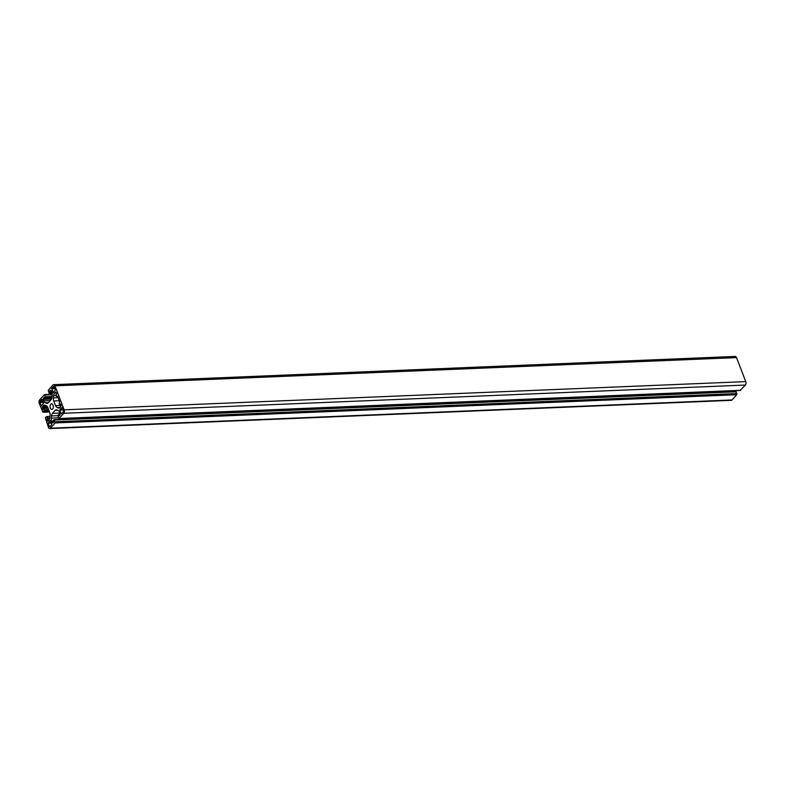 <?xml version="1.0" encoding="UTF-8"?>
<svg xmlns="http://www.w3.org/2000/svg" width="785" height="785" viewBox="0 0 785 785"><rect width="100%" height="100%" fill="white"/><g stroke="black" fill="none" stroke-linecap="round" stroke-linejoin="round"><path stroke-width="1.18" d="M57.069 407.513A4.16 2.384 87.6 0 1 55.539 405.659L53.753 400.988A4.16 2.384 87.6 0 1 53.36 397.848L53.596 395.679A4.16 2.384 87.6 0 1 54.587 393.099L55.647 392.049L56.078 392.441L56.667 393.991L55.882 394.865L56.854 396.67L57.482 396.111L59.65 401.753L59.14 403.343L59.68 404.756L60.465 403.873L61.063 405.433L60.111 407.493A4.16 2.384 87.6 0 1 58.934 408.121A4.16 2.384 87.6 0 1 58.325 408.014L57.069 407.513L60.219 407.376M60.788 404.707L59.68 404.756M53.037 405.119A2.826 1.619 87.6 0 1 53.164 407.955A2.826 1.619 87.6 0 1 51.82 409.436A2.826 1.619 87.6 0 1 50.083 406.679A2.826 1.619 87.6 0 1 51.584 403.784A2.826 1.619 87.6 0 1 53.037 405.119M53.508 386.328L55.441 389.909L53.213 392.667L51.663 388.389L53.988 386.308M61.475 413.95L59.807 410.055L62.035 407.307L63.438 410.741L63.32 411.889L61.475 413.95M41.929 399.271L43.597 403.166L41.369 405.914L39.966 402.479L40.094 401.331L42.076 399.271M49.897 426.893L47.964 423.311L50.191 420.564L51.781 424.489L49.897 426.893M45.334 417.777L48.464 427.393A2.492 1.433 -92.4 0 0 49.749 428.571A2.492 1.433 -92.4 0 0 50.456 428.198L55.166 422.929L54.175 419.622L53.154 420.632L53.704 422.036L52.84 423.007L51.604 421.251A4.16 2.384 87.6 0 1 51.221 418.111L51.447 415.942A4.16 2.384 87.6 0 1 52.438 413.361L55.028 410.457A4.16 2.384 87.6 0 1 56.216 409.829A4.16 2.384 87.6 0 1 56.814 409.937L58.07 410.447A4.16 2.384 87.6 0 1 59.601 412.302L60.053 414.931L59.189 415.893L58.649 414.48L57.864 415.363L58.846 418.66L63.791 413.273A2.492 1.433 -92.4 0 0 64.154 409.839L54.94 385.827A2.492 1.433 -92.4 0 0 53.665 384.66A2.492 1.433 -92.4 0 0 52.948 385.033L48.248 390.292L49.229 393.599L50.25 392.598L49.71 391.185L50.574 390.214L51.8 391.97A4.16 2.384 87.6 0 1 52.183 395.11L51.957 397.279A4.16 2.384 87.6 0 1 50.966 399.869L48.376 402.764A4.16 2.384 87.6 0 1 47.188 403.392A4.16 2.384 87.6 0 1 46.59 403.284L45.334 402.784A4.16 2.384 87.6 0 1 43.803 400.929L43.352 398.289L44.215 397.328L44.755 398.741L45.54 397.858L44.559 394.561L39.613 399.948A2.492 1.433 -92.4 0 0 39.25 403.382L42.93 412.253L44.264 409.888L43.724 408.475L42.939 409.348L42.341 407.798L43.293 405.727A4.16 2.384 87.6 0 1 44.48 405.099A4.16 2.384 87.6 0 1 45.079 405.207L46.335 405.717A4.16 2.384 87.6 0 1 47.865 407.572L49.661 412.243A4.16 2.384 87.6 0 1 50.044 415.373L49.808 417.541A4.16 2.384 87.6 0 1 48.817 420.132L47.757 421.182L47.336 420.789L46.737 419.229L47.522 418.356L46.55 416.55L45.334 417.777M49.691 418.268L47.522 418.356M49.426 419.121L46.737 419.229M48.14 408.288L43.724 408.475M51.722 398.446L44.755 398.741M51.476 391.107L49.71 391.185M51.987 392.52L50.25 392.598M53.665 384.66L735.251 356.429A2.492 1.433 87.6 0 1 736.536 357.607L745.75 381.618A2.492 1.433 87.6 0 1 745.387 385.052L740.196 390.331M60.249 414.421L58.649 414.48M732.778 390.753A4.16 2.384 -92.4 0 0 732.827 391.519M735.535 391.529L736.88 393.56L736.752 394.708L732.052 399.967A2.492 1.433 87.6 0 1 731.335 400.34L49.749 428.571M61.063 405.423L55.539 405.659M59.267 400.752L53.753 400.988M58.08 397.652L53.36 397.848M56.157 395.571L53.596 395.679M56.304 393.02L54.587 393.099M57.639 396.523L57.089 396.543M59.523 407.964L58.325 408.014M54.94 388.595L51.624 388.732M54.803 388.261L51.663 388.389M63.124 409.917L59.807 410.055M62.996 409.584L59.846 409.711M43.283 402.342L39.966 402.479M42.851 401.223L40.094 401.331M50.171 426.589L49.239 426.628M51.28 423.174L47.964 423.311M51.143 422.84L48.003 422.968M49.887 416.825L46.982 416.943M48.268 420.75L47.336 420.789M46.079 405.609L43.293 405.727M47.247 406.453L42.468 406.65M47.865 407.562L42.341 407.798M48.68 409.701L44.264 409.888M49.112 410.82L44.146 411.026M49.514 411.86L43.165 412.125M52.222 394.649L44.98 394.953M52.045 396.454L45.658 396.719M51.918 397.602L45.54 397.858M44.568 398.24L43.352 398.289M51.467 399.094L43.234 399.437M50.26 400.654L43.803 400.929M48.484 402.646L45.334 402.784M47.777 403.235L46.59 403.284M52.153 393.363L49.465 393.471M736.536 357.607L54.94 385.827M745.75 381.618L64.154 409.839M745.387 385.052L63.791 413.273M740.677 390.312L59.081 418.542M57.815 410.339L55.028 410.457M59.895 413.047L52.438 413.361M57.707 415.687L51.447 415.942M58.247 417.816L51.221 418.111M53.37 421.182L51.604 421.251M53.115 422.703L52.173 422.742M736.202 391.793L54.607 420.014M736.88 393.56L55.284 421.78M736.752 394.708L55.166 422.929M732.052 399.967L50.456 428.198M57.688 396.641L56.854 396.67M49.936 416.413L46.55 416.55M49.553 411.978L42.93 412.253M52.222 394.247L44.559 394.561M52.173 393.481L49.229 393.599M740.441 390.439L58.846 418.66M735.771 391.401L54.175 419.622"/></g></svg>
